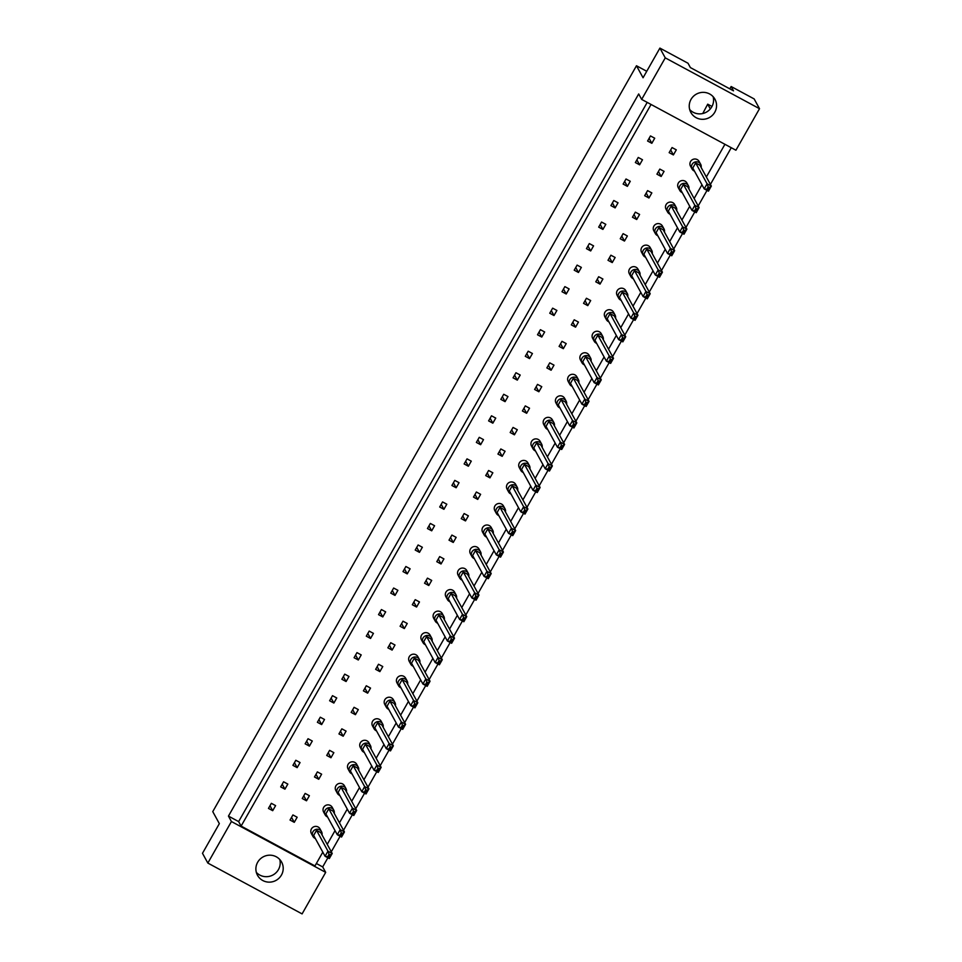<?xml version="1.0" encoding="UTF-8"?>
<svg xmlns="http://www.w3.org/2000/svg" width="962" height="962" viewBox="0 0 962 962"><rect width="100%" height="100%" fill="white"/><g stroke="black" fill="none" stroke-linecap="round" stroke-linejoin="round"><path stroke-width="1.44" d="M696.151 117.701A13.745 13.408 151.3 0 0 714.946 99.23A13.745 13.408 151.3 0 0 693.349 96.38A13.745 13.408 151.3 0 0 696.151 117.701M689.682 109.548A13.745 13.408 151.3 0 0 713.131 96.693M262.806 880.531A13.745 13.408 151.3 0 0 281.601 862.06A13.745 13.408 151.3 0 0 260.005 859.21A13.745 13.408 151.3 0 0 262.806 880.531M256.337 872.378A13.745 13.408 151.3 0 0 279.774 859.523M646.741 71.284L636.471 65.753L643.061 77.766L659.908 48.1L688.022 63.252L690.379 67.581L733.513 90.837L731.144 86.52L729.821 88.853M731.144 86.52L754.16 98.93L759.511 108.694L665.259 57.864L659.908 48.1M636.471 65.753L212.758 811.627L219.348 823.64L202.489 853.306L207.84 863.07L231.433 821.536L325.685 872.366L302.092 913.9L207.84 863.07M702.753 113.528L707.707 104.173L711.988 106.469M710.317 108.922L707.707 104.173M759.511 108.694L735.918 150.228L641.666 99.399L665.259 57.864M641.666 99.399L638.684 93.951L228.451 816.101L231.433 821.536M316.354 863.503L322.691 866.918L327.886 857.779M331.289 851.791L340.115 836.255M343.518 830.266L352.345 814.718M355.748 808.729L364.586 793.193M367.977 787.205L376.815 771.668M380.206 765.68L389.045 750.132M392.448 744.143L401.274 728.607M404.677 722.618L413.504 707.082M416.907 701.094L425.733 685.545M429.136 679.557L437.963 664.02M441.366 658.032L450.192 642.496M453.595 636.507L462.421 620.959M465.824 614.971L474.651 599.434M478.054 593.446L486.88 577.909M490.283 571.921L499.11 556.373M502.513 550.384L511.339 534.848M514.742 528.86L523.568 513.323M526.972 507.335L535.798 491.786M539.201 485.798L548.027 470.262M551.43 464.273L560.257 448.737M563.66 442.748L572.486 427.2M575.889 421.212L584.716 405.675M588.119 399.687L596.945 384.151M600.348 378.162L609.187 362.614M612.578 356.625L621.416 341.089M624.807 335.101L633.645 319.564M637.048 313.576L645.875 298.028M649.278 292.039L658.104 276.503M661.507 270.514L670.334 254.978M673.737 248.99L682.563 233.441M685.966 227.453L694.792 211.917M698.196 205.928L707.022 190.392M710.425 184.403L731.264 147.715M322.691 866.918L325.685 872.366M228.451 816.101L238.636 821.596L241.113 826.093L314.983 865.932L322.811 852.14M656.926 174.17L661.171 176.467L664.069 171.38L659.824 169.084L656.926 174.17M635.365 162.542L639.61 164.827L642.496 159.752L638.251 157.455L635.365 162.542M669.155 152.645L673.4 154.93L676.298 149.844L672.053 147.559L669.155 152.645M647.594 141.017L651.839 143.302L654.725 138.215L650.48 135.931L647.594 141.017M724.927 144.3L706.361 176.984M701.947 184.752L694.131 198.509M689.718 206.277L681.902 220.045M677.488 227.802L669.672 241.57M665.259 249.338L657.431 263.095M653.03 270.863L645.201 284.632M640.8 292.388L632.972 306.156M628.571 313.925L620.743 327.681M616.341 335.449L608.513 349.218M604.1 356.974L596.284 370.743M591.87 378.511L584.054 392.268M579.641 400.036L571.825 413.804M567.412 421.56L559.595 435.329M555.182 443.097L547.366 456.854M542.953 464.622L535.137 478.391M530.723 486.147L522.907 499.915M518.494 507.683L510.678 521.44M506.265 529.208L498.448 542.977M494.035 550.733L486.219 564.502M481.806 572.27L473.989 586.026M469.576 593.794L461.76 607.563M457.347 615.319L449.531 629.088M445.117 636.856L437.301 650.613M432.888 658.381L425.072 672.149M420.659 679.906L412.83 693.674M408.429 701.442L400.601 715.199M396.2 722.967L388.371 736.736M383.97 744.492L376.142 758.26M371.741 766.029L363.913 779.785M359.499 787.553L351.683 801.322M347.27 809.078L339.454 822.847M335.041 830.615L327.224 844.371M241.113 826.093L651.058 104.461M623.135 184.067L627.38 186.363L630.266 181.277L626.021 178.992L623.135 184.067M610.906 205.603L615.151 207.888L618.037 202.802L613.792 200.517L610.906 205.603M598.677 227.128L602.921 229.413L605.807 224.338L601.563 222.042L598.677 227.128M586.447 248.653L590.692 250.95L593.578 245.863L589.333 243.578L586.447 248.653M574.218 270.19L578.463 272.474L581.349 267.388L577.104 265.103L574.218 270.19M561.988 291.714L566.233 293.999L569.119 288.925L564.874 286.628L561.988 291.714M549.759 313.239L554.004 315.536L556.89 310.449L552.645 308.165L549.759 313.239M537.517 334.776L541.762 337.061L544.66 331.974L540.416 329.689L537.517 334.776M525.288 356.301L529.533 358.585L532.431 353.511L528.186 351.214L525.288 356.301M513.059 377.825L517.303 380.122L520.202 375.036L515.957 372.751L513.059 377.825M500.829 399.362L505.074 401.647L507.972 396.56L503.727 394.276L500.829 399.362M488.6 420.887L492.845 423.172L495.743 418.097L491.498 415.8L488.6 420.887M476.37 442.412L480.615 444.709L483.501 439.622L479.256 437.337L476.37 442.412M464.141 463.949L468.386 466.233L471.272 461.147L467.027 458.862L464.141 463.949M451.912 485.473L456.156 487.758L459.042 482.683L454.798 480.387L451.912 485.473M439.682 506.998L443.927 509.295L446.813 504.208L442.568 501.923L439.682 506.998M427.453 528.535L431.697 530.82L434.583 525.733L430.339 523.448L427.453 528.535M415.223 550.06L419.468 552.344L422.354 547.27L418.109 544.973L415.223 550.06M402.994 571.584L407.239 573.881L410.125 568.795L405.88 566.51L402.994 571.584M390.764 593.121L395.009 595.406L397.895 590.319L393.65 588.035L390.764 593.121M378.535 614.646L382.78 616.931L385.666 611.856L381.421 609.559L378.535 614.646M366.306 636.171L370.55 638.467L373.436 633.381L369.192 631.096L366.306 636.171M354.076 657.707L358.321 659.992L361.207 654.906L356.962 652.621L354.076 657.707M341.847 679.232L346.092 681.517L348.978 676.442L344.733 674.146L341.847 679.232M329.617 700.757L333.862 703.054L336.748 697.967L332.503 695.682L329.617 700.757M317.388 722.294L321.633 724.578L324.519 719.492L320.274 717.207L317.388 722.294M305.146 743.818L309.403 746.103L312.289 741.029L308.044 738.732L305.146 743.818M292.917 765.343L297.162 767.64L300.06 762.553L295.815 760.269L292.917 765.343M280.688 786.88L284.932 789.165L287.83 784.078L283.586 781.793L280.688 786.88M268.458 808.405L272.703 810.689L275.601 805.615L271.356 803.318L268.458 808.405M644.696 195.707L648.941 197.992L651.839 192.905L647.594 190.62L644.696 195.707M632.467 217.232L636.712 219.516L639.598 214.43L635.353 212.145L632.467 217.232M620.237 238.756L624.482 241.053L627.368 235.967L623.123 233.67L620.237 238.756M608.008 260.293L612.253 262.578L615.139 257.491L610.894 255.207L608.008 260.293M595.779 281.818L600.023 284.103L602.909 279.016L598.665 276.731L595.779 281.818M583.549 303.343L587.794 305.639L590.68 300.553L586.435 298.256L583.549 303.343M571.32 324.879L575.565 327.164L578.451 322.078L574.206 319.793L571.32 324.879M559.09 346.404L563.335 348.689L566.221 343.602L561.976 341.318L559.09 346.404M546.861 367.929L551.106 370.226L553.992 365.139L549.747 362.842L546.861 367.929M534.631 389.466L538.876 391.75L541.762 386.664L537.517 384.379L534.631 389.466M522.402 410.99L526.647 413.275L529.533 408.189L525.288 405.904L522.402 410.99M510.173 432.515L514.417 434.812L517.303 429.725L513.059 427.429L510.173 432.515M497.943 454.052L502.188 456.337L505.074 451.25L500.829 448.965L497.943 454.052M485.714 475.577L489.959 477.861L492.845 472.775L488.6 470.49L485.714 475.577M473.484 497.101L477.729 499.398L480.615 494.312L476.37 492.015L473.484 497.101M461.243 518.638L465.5 520.923L468.386 515.836L464.141 513.552L461.243 518.638M449.013 540.163L453.258 542.448L456.156 537.361L451.912 535.076L449.013 540.163M436.784 561.688L441.029 563.985L443.927 558.898L439.682 556.601L436.784 561.688M424.555 583.225L428.799 585.509L431.697 580.423L427.453 578.138L424.555 583.225M412.325 604.749L416.57 607.034L419.468 601.947L415.223 599.663L412.325 604.749M400.096 626.274L404.341 628.571L407.239 623.484L402.982 621.187L400.096 626.274M387.866 647.811L392.111 650.096L394.997 645.009L390.752 642.724L387.866 647.811M375.637 669.336L379.882 671.62L382.768 666.534L378.523 664.249L375.637 669.336M363.408 690.86L367.652 693.157L370.538 688.071L366.294 685.774L363.408 690.86M351.178 712.397L355.423 714.682L358.309 709.595L354.064 707.311L351.178 712.397M338.949 733.922L343.193 736.207L346.079 731.12L341.835 728.835L338.949 733.922M326.719 755.447L330.964 757.743L333.85 752.657L329.605 750.36L326.719 755.447M314.49 776.983L318.735 779.268L321.621 774.182L317.376 771.897L314.49 776.983M302.26 798.508L306.505 800.793L309.391 795.706L305.146 793.422L302.26 798.508M290.031 820.033L294.276 822.33L297.162 817.243L292.917 814.946L290.031 820.033M238.636 821.596L647.21 102.381M649.109 138.336L651.839 143.302M670.682 149.964L673.4 154.93M636.88 159.86L639.61 164.827M624.651 181.397L627.38 186.363M612.421 202.922L615.151 207.888M600.192 224.447L602.921 229.413M587.962 245.983L590.692 250.95M575.733 267.508L578.463 272.474M563.504 289.033L566.233 293.999M551.274 310.57L554.004 315.536M539.045 332.094L541.762 337.061M526.815 353.619L529.533 358.585M514.586 375.156L517.303 380.122M502.356 396.681L505.074 401.647M490.127 418.205L492.845 423.172M477.898 439.742L480.615 444.709M465.668 461.267L468.386 466.233M453.439 482.792L456.156 487.758M441.209 504.328L443.927 509.295M428.98 525.853L431.697 530.82M416.75 547.378L419.468 552.344M404.509 568.915L407.239 573.881M392.28 590.44L395.009 595.406M380.05 611.964L382.78 616.931M367.821 633.501L370.55 638.467M355.591 655.026L358.321 659.992M343.362 676.551L346.092 681.517M331.132 698.087L333.862 703.054M318.903 719.612L321.633 724.578M306.674 741.137L309.403 746.103M294.444 762.674L297.162 767.64M282.215 784.198L284.932 789.165M269.985 805.723L272.703 810.689M658.453 171.501L661.171 176.467M646.223 193.025L648.941 197.992M633.994 214.55L636.712 219.516M621.765 236.087L624.482 241.053M609.535 257.612L612.253 262.578M597.306 279.136L600.023 284.103M585.076 300.673L587.794 305.639M572.847 322.198L575.565 327.164M560.605 343.723L563.335 348.689M548.376 365.259L551.106 370.226M536.147 386.784L538.876 391.75M523.917 408.309L526.647 413.275M511.688 429.846L514.417 434.812M499.458 451.37L502.188 456.337M487.229 472.895L489.959 477.861M475 494.432L477.729 499.398M462.77 515.957L465.5 520.923M450.541 537.481L453.258 542.448M438.311 559.018L441.029 563.985M426.082 580.543L428.799 585.509M413.852 602.068L416.57 607.034M401.623 623.604L404.341 628.571M389.394 645.129L392.111 650.096M377.164 666.654L379.882 671.62M364.935 688.191L367.652 693.157M352.705 709.716L355.423 714.682M340.476 731.24L343.193 736.207M328.246 752.777L330.964 757.743M316.005 774.302L318.735 779.268M303.776 795.827L306.505 800.793M291.546 817.363L294.276 822.33M701.142 167.46A4.906 4.786 151.3 0 0 692.941 163.251A4.906 4.786 151.3 0 0 694.48 171.116M700.649 164.274L699.109 161.46A4.906 4.786 151.3 0 0 691.401 160.438A4.906 4.786 151.3 0 0 690.5 166.173L692.051 168.987M692.784 168.025L704.208 188.877L707.094 183.79L695.67 162.951L692.784 168.025M708.164 186.893L707.094 183.79L711.339 186.075L708.453 191.161L704.208 188.877L708.2 189.562L709.355 187.53L708.164 186.893L707.01 188.925M709.355 187.53L711.339 186.075L699.915 165.236L695.67 162.951M708.453 191.161L708.2 189.562M688.912 188.997A4.906 4.786 151.3 0 0 680.711 184.788A4.906 4.786 151.3 0 0 682.25 192.64M688.419 185.798L686.88 182.984A4.906 4.786 151.3 0 0 679.172 181.962A4.906 4.786 151.3 0 0 678.27 187.698L679.821 190.524M680.555 189.562L691.979 210.401L694.865 205.315L683.441 184.476L680.555 189.562M695.935 208.417L694.865 205.315L699.109 207.6L696.223 212.686L691.979 210.401L695.971 211.087L697.125 209.055L695.935 208.417L694.78 210.45M697.125 209.055L699.109 207.6L687.686 186.76L683.441 184.476M696.223 212.686L695.971 211.087M676.683 210.522A4.906 4.786 151.3 0 0 668.482 206.313A4.906 4.786 151.3 0 0 670.021 214.177M676.19 207.335L674.651 204.521A4.906 4.786 151.3 0 0 666.943 203.499A4.906 4.786 151.3 0 0 666.041 209.235L667.592 212.049M668.325 211.087L679.749 231.926L682.635 226.84L671.211 206L668.325 211.087M683.705 229.942L682.635 226.84L686.88 229.136L683.994 234.223L679.749 231.926L683.741 232.624L684.896 230.591L683.705 229.942L682.551 231.974M684.896 230.591L686.88 229.136L675.456 208.297L671.211 206M683.994 234.223L683.741 232.624M652.224 253.583A4.906 4.786 151.3 0 0 644.023 249.374A4.906 4.786 151.3 0 0 645.55 257.227M651.731 250.385L650.192 247.571A4.906 4.786 151.3 0 0 642.484 246.549A4.906 4.786 151.3 0 0 641.582 252.284L643.133 255.11M643.867 254.148L655.29 274.988L658.176 269.901L646.753 249.062L643.867 254.148M659.247 273.004L658.176 269.901L662.421 272.186L659.535 277.272L655.29 274.988L659.283 275.673L660.437 273.641L659.247 273.004L658.092 275.036M660.437 273.641L662.421 272.186L650.997 251.347L646.753 249.062M659.535 277.272L659.283 275.673M627.765 296.633A4.906 4.786 151.3 0 0 619.564 292.424A4.906 4.786 151.3 0 0 621.091 300.288M627.272 293.446L625.733 290.632A4.906 4.786 151.3 0 0 618.025 289.61A4.906 4.786 151.3 0 0 617.123 295.346L618.662 298.16M619.408 297.198L630.832 318.049L633.717 312.963L622.294 292.123L619.408 297.198M634.788 316.065L633.717 312.963L637.962 315.247L635.076 320.334L630.832 318.049L634.824 318.735L635.978 316.702L634.788 316.065L633.633 318.097M635.978 316.702L637.962 315.247L626.539 294.408L622.294 292.123M635.076 320.334L634.824 318.735M603.294 339.694A4.906 4.786 151.3 0 0 595.105 335.485A4.906 4.786 151.3 0 0 596.632 343.35M602.813 336.508L601.274 333.694A4.906 4.786 151.3 0 0 593.554 332.672A4.906 4.786 151.3 0 0 592.664 338.408L594.203 341.221M594.949 340.259L606.361 361.099L609.259 356.012L597.835 335.173L594.949 340.259M610.329 359.115L609.259 356.012L613.503 358.309L610.617 363.395L606.361 361.099L610.365 361.796L611.519 359.764L610.329 359.115L609.174 361.147M611.519 359.764L613.503 358.309L602.08 337.47L597.835 335.173M610.617 363.395L610.365 361.796M664.453 232.046A4.906 4.786 151.3 0 0 656.252 227.838A4.906 4.786 151.3 0 0 657.78 235.702M663.96 228.86L662.421 226.046A4.906 4.786 151.3 0 0 654.713 225.024A4.906 4.786 151.3 0 0 653.811 230.76L655.362 233.574M656.096 232.612L667.52 253.463L670.406 248.376L658.982 227.537L656.096 232.612M671.476 251.479L670.406 248.376L674.651 250.661L671.765 255.748L667.52 253.463L671.512 254.148L672.666 252.116L671.476 251.479L670.322 253.511M672.666 252.116L674.651 250.661L663.227 229.822L658.982 227.537M671.765 255.748L671.512 254.148M639.995 275.108A4.906 4.786 151.3 0 0 631.793 270.899A4.906 4.786 151.3 0 0 633.321 278.764M639.502 271.921L637.962 269.107A4.906 4.786 151.3 0 0 630.254 268.085A4.906 4.786 151.3 0 0 629.352 273.821L630.892 276.635M631.637 275.673L643.061 296.512L645.947 291.426L634.523 270.587L631.637 275.673M647.017 294.528L645.947 291.426L650.192 293.723L647.306 298.809L643.061 296.512L647.053 297.21L648.208 295.178L647.017 294.528L645.863 296.561M648.208 295.178L650.192 293.723L638.768 272.883L634.523 270.587M647.306 298.809L647.053 297.21M615.524 318.169A4.906 4.786 151.3 0 0 607.335 313.961A4.906 4.786 151.3 0 0 608.862 321.813M615.043 314.971L613.503 312.157A4.906 4.786 151.3 0 0 605.783 311.135A4.906 4.786 151.3 0 0 604.894 316.871L606.433 319.697M607.178 318.735L618.602 339.574L621.488 334.487L610.064 313.648L607.178 318.735M622.558 337.59L621.488 334.487L625.733 336.772L622.847 341.859L618.602 339.574L622.594 340.259L623.749 338.227L622.558 337.59L621.404 339.622M623.749 338.227L625.733 336.772L614.309 315.933L610.064 313.648M622.847 341.859L622.594 340.259M591.065 361.219A4.906 4.786 151.3 0 0 582.876 357.01A4.906 4.786 151.3 0 0 584.403 364.875M590.584 358.032L589.045 355.218A4.906 4.786 151.3 0 0 581.325 354.196A4.906 4.786 151.3 0 0 580.435 359.932L581.974 362.746M582.719 361.784L594.131 382.635L597.029 377.549L585.605 356.71L582.719 361.784M598.099 380.651L597.029 377.549L601.274 379.834L598.376 384.92L594.131 382.635L598.136 383.321L599.29 381.289L598.099 380.651L596.945 382.684M599.29 381.289L601.274 379.834L589.85 358.994L585.605 356.71M598.376 384.92L598.136 383.321M578.835 382.756A4.906 4.786 151.3 0 0 570.646 378.547A4.906 4.786 151.3 0 0 572.174 386.399M578.354 379.557L576.815 376.743A4.906 4.786 151.3 0 0 569.095 375.721A4.906 4.786 151.3 0 0 568.205 381.457L569.745 384.283M570.478 383.321L581.902 404.16L584.8 399.074L573.376 378.234L570.478 383.321M585.87 402.176L584.8 399.074L589.045 401.358L586.147 406.445L581.902 404.16L585.906 404.846L587.06 402.813L585.87 402.176L584.716 404.208M587.06 402.813L589.045 401.358L577.621 380.519L573.376 378.234M586.147 406.445L585.906 404.846M554.377 425.805A4.906 4.786 151.3 0 0 546.188 421.596A4.906 4.786 151.3 0 0 547.715 429.461M553.896 422.619L552.356 419.805A4.906 4.786 151.3 0 0 544.636 418.783A4.906 4.786 151.3 0 0 543.746 424.519L545.286 427.332M546.019 426.37L557.443 447.222L560.341 442.135L548.917 421.296L546.019 426.37M561.411 445.238L560.341 442.135L564.586 444.42L561.688 449.507L557.443 447.222L561.447 447.907L562.602 445.875L561.411 445.238L560.257 447.27M562.602 445.875L564.586 444.42L553.162 423.581L548.917 421.296M561.688 449.507L561.447 447.907M529.918 468.867A4.906 4.786 151.3 0 0 521.717 464.658A4.906 4.786 151.3 0 0 523.256 472.522M529.437 465.68L527.885 462.866A4.906 4.786 151.3 0 0 520.177 461.844A4.906 4.786 151.3 0 0 519.288 467.58L520.827 470.394M521.56 469.432L532.984 490.271L535.87 485.185L524.458 464.345L521.56 469.432M536.952 488.287L535.87 485.185L540.115 487.481L537.229 492.568L532.984 490.271L536.976 490.969L538.143 488.936L536.952 488.287L535.798 490.319M538.143 488.936L540.115 487.481L528.703 466.642L524.458 464.345M537.229 492.568L536.976 490.969M566.606 404.28A4.906 4.786 151.3 0 0 558.417 400.072A4.906 4.786 151.3 0 0 559.944 407.936M566.125 401.094L564.586 398.28A4.906 4.786 151.3 0 0 556.866 397.258A4.906 4.786 151.3 0 0 555.976 402.994L557.515 405.808M558.249 404.846L569.672 425.685L572.57 420.598L561.147 399.759L558.249 404.846M573.641 423.701L572.57 420.598L576.815 422.895L573.917 427.982L569.672 425.685L573.677 426.382L574.831 424.35L573.641 423.701L572.486 425.733M574.831 424.35L576.815 422.895L565.391 402.056L561.147 399.759M573.917 427.982L573.677 426.382M542.147 447.342A4.906 4.786 151.3 0 0 533.958 443.133A4.906 4.786 151.3 0 0 535.485 450.986M541.666 444.143L540.115 441.33A4.906 4.786 151.3 0 0 532.407 440.307A4.906 4.786 151.3 0 0 531.517 446.043L533.056 448.869M533.79 447.907L545.213 468.747L548.099 463.66L536.688 442.821L533.79 447.907M549.182 466.762L548.099 463.66L552.356 465.945L549.458 471.031L545.213 468.747L549.206 469.432L550.372 467.4L549.182 466.762L548.027 468.795M550.372 467.4L552.356 465.945L540.933 445.105L536.688 442.821M549.458 471.031L549.206 469.432M517.688 490.392A4.906 4.786 151.3 0 0 509.487 486.183A4.906 4.786 151.3 0 0 511.026 494.047M517.207 487.205L515.656 484.391A4.906 4.786 151.3 0 0 507.948 483.369A4.906 4.786 151.3 0 0 507.058 489.105L508.597 491.919M509.331 490.957L520.755 511.808L523.641 506.721L512.217 485.882L509.331 490.957M524.723 509.824L523.641 506.721L527.885 509.006L524.999 514.093L520.755 511.808L524.747 512.493L525.901 510.461L524.723 509.824L523.568 511.856M525.901 510.461L527.885 509.006L516.462 488.167L512.217 485.882M524.999 514.093L524.747 512.493M493.229 533.453A4.906 4.786 151.3 0 0 485.028 529.244A4.906 4.786 151.3 0 0 486.568 537.109M492.748 530.266L491.197 527.453A4.906 4.786 151.3 0 0 483.489 526.43A4.906 4.786 151.3 0 0 482.587 532.166L484.139 534.98M484.872 534.018L496.296 554.858L499.182 549.771L487.758 528.932L484.872 534.018M500.264 552.873L499.182 549.771L503.427 552.068L500.541 557.154L496.296 554.858L500.288 555.555L501.442 553.523L500.264 552.873L499.098 554.906M501.442 553.523L503.427 552.068L492.003 531.228L487.758 528.932M500.541 557.154L500.288 555.555M468.771 576.515A4.906 4.786 151.3 0 0 460.57 572.306A4.906 4.786 151.3 0 0 462.109 580.158M468.29 573.316L466.738 570.502A4.906 4.786 151.3 0 0 459.03 569.48A4.906 4.786 151.3 0 0 458.128 575.216L459.68 578.042M460.413 577.08L471.837 597.919L474.723 592.832L463.299 571.993L460.413 577.08M475.793 595.935L474.723 592.832L478.968 595.117L476.082 600.204L471.837 597.919L475.829 598.604L476.984 596.572L475.793 595.935L474.639 597.967M476.984 596.572L478.968 595.117L467.544 574.278L463.299 571.993M476.082 600.204L475.829 598.604M444.312 619.564A4.906 4.786 151.3 0 0 436.111 615.355A4.906 4.786 151.3 0 0 437.65 623.22M443.819 616.377L442.279 613.564A4.906 4.786 151.3 0 0 434.571 612.541A4.906 4.786 151.3 0 0 433.67 618.277L435.221 621.091M435.954 620.129L447.378 640.981L450.264 635.894L438.84 615.055L435.954 620.129M451.334 638.996L450.264 635.894L454.509 638.179L451.623 643.265L447.378 640.981L451.37 641.666L452.525 639.634L451.334 638.996L450.18 641.029M452.525 639.634L454.509 638.179L443.085 617.339L438.84 615.055M451.623 643.265L451.37 641.666M419.853 662.626A4.906 4.786 151.3 0 0 411.652 658.417A4.906 4.786 151.3 0 0 413.179 666.281M419.36 659.439L417.821 656.625A4.906 4.786 151.3 0 0 410.113 655.603A4.906 4.786 151.3 0 0 409.211 661.339L410.762 664.153M411.495 663.191L422.919 684.03L425.805 678.944L414.382 658.104L411.495 663.191M426.875 682.046L425.805 678.944L430.05 681.24L427.164 686.327L422.919 684.03L426.912 684.728L428.066 682.695L426.875 682.046L425.721 684.078M428.066 682.695L430.05 681.24L418.626 660.401L414.382 658.104M427.164 686.327L426.912 684.728M395.394 705.687A4.906 4.786 151.3 0 0 387.193 701.478A4.906 4.786 151.3 0 0 388.72 709.331M394.901 702.488L393.362 699.675A4.906 4.786 151.3 0 0 385.654 698.652A4.906 4.786 151.3 0 0 384.752 704.388L386.291 707.214M387.037 706.252L398.46 727.092L401.346 722.005L389.923 701.166L387.037 706.252M402.417 725.107L401.346 722.005L405.591 724.29L402.705 729.376L398.46 727.092L402.453 727.777L403.607 725.745L402.417 725.107L401.262 727.14M403.607 725.745L405.591 724.29L394.167 703.45L389.923 701.166M402.705 729.376L402.453 727.777M370.923 748.737A4.906 4.786 151.3 0 0 362.734 744.528A4.906 4.786 151.3 0 0 364.261 752.392M370.442 745.55L368.903 742.736A4.906 4.786 151.3 0 0 361.183 741.714A4.906 4.786 151.3 0 0 360.293 747.45L361.832 750.264M362.578 749.302L374.002 770.153L376.888 765.067L365.464 744.227L362.578 749.302M377.958 768.169L376.888 765.067L381.132 767.351L378.246 772.438L374.002 770.153L377.994 770.839L379.148 768.806L377.958 768.169L376.803 770.201M379.148 768.806L381.132 767.351L369.709 746.512L365.464 744.227M378.246 772.438L377.994 770.839M346.464 791.798A4.906 4.786 151.3 0 0 338.275 787.589A4.906 4.786 151.3 0 0 339.802 795.454M345.983 788.612L344.444 785.798A4.906 4.786 151.3 0 0 336.724 784.776A4.906 4.786 151.3 0 0 335.834 790.511L337.373 793.325M338.107 792.363L349.531 813.203L352.429 808.116L341.005 787.277L338.107 792.363M353.499 811.219L352.429 808.116L356.674 810.413L353.775 815.499L349.531 813.203L353.535 813.9L354.689 811.868L353.499 811.219L352.345 813.251M354.689 811.868L356.674 810.413L345.25 789.574L341.005 787.277M353.775 815.499L353.535 813.9M322.005 834.86A4.906 4.786 151.3 0 0 313.816 830.651A4.906 4.786 151.3 0 0 315.344 838.503M321.524 831.661L319.985 828.847A4.906 4.786 151.3 0 0 312.265 827.825A4.906 4.786 151.3 0 0 311.375 833.561L312.915 836.387M313.648 835.425L325.072 856.264L327.97 851.178L316.546 830.338L313.648 835.425M329.04 854.28L327.97 851.178L332.215 853.462L329.317 858.549L325.072 856.264L329.076 856.95L330.231 854.917L329.04 854.28L327.886 856.312M330.231 854.917L332.215 853.462L320.791 832.623L316.546 830.338M329.317 858.549L329.076 856.95M505.459 511.928A4.906 4.786 151.3 0 0 497.258 507.72A4.906 4.786 151.3 0 0 498.797 515.572M504.978 508.73L503.427 505.916A4.906 4.786 151.3 0 0 495.719 504.894A4.906 4.786 151.3 0 0 494.829 510.63L496.368 513.455M497.101 512.493L508.525 533.333L511.411 528.246L499.987 507.407L497.101 512.493M512.493 531.349L511.411 528.246L515.656 530.531L512.77 535.618L508.525 533.333L512.518 534.018L513.672 531.986L512.493 531.349L511.327 533.381M513.672 531.986L515.656 530.531L504.232 509.692L499.987 507.407M512.77 535.618L512.518 534.018M481 554.978A4.906 4.786 151.3 0 0 472.799 550.769A4.906 4.786 151.3 0 0 474.338 558.633M480.519 551.791L478.968 548.977A4.906 4.786 151.3 0 0 471.26 547.955A4.906 4.786 151.3 0 0 470.358 553.691L471.909 556.505M472.643 555.543L484.066 576.394L486.952 571.308L475.529 550.468L472.643 555.543M488.023 574.41L486.952 571.308L491.197 573.592L488.311 578.679L484.066 576.394L488.059 577.08L489.213 575.048L488.023 574.41L486.868 576.442M489.213 575.048L491.197 573.592L479.773 552.753L475.529 550.468M488.311 578.679L488.059 577.08M456.541 598.039A4.906 4.786 151.3 0 0 448.34 593.831A4.906 4.786 151.3 0 0 449.879 601.695M456.048 594.853L454.509 592.039A4.906 4.786 151.3 0 0 446.801 591.017A4.906 4.786 151.3 0 0 445.899 596.753L447.45 599.567M448.184 598.604L459.608 619.444L462.494 614.357L451.07 593.518L448.184 598.604M463.564 617.46L462.494 614.357L466.738 616.654L463.852 621.741L459.608 619.444L463.6 620.141L464.754 618.109L463.564 617.46L462.409 619.492M464.754 618.109L466.738 616.654L455.315 595.815L451.07 593.518M463.852 621.741L463.6 620.141M432.082 641.101A4.906 4.786 151.3 0 0 423.881 636.892A4.906 4.786 151.3 0 0 425.42 644.744M431.589 637.902L430.05 635.088A4.906 4.786 151.3 0 0 422.342 634.066A4.906 4.786 151.3 0 0 421.44 639.802L422.991 642.628M423.725 641.666L435.149 662.505L438.035 657.419L426.611 636.579L423.725 641.666M439.105 660.521L438.035 657.419L442.279 659.704L439.393 664.79L435.149 662.505L439.141 663.191L440.295 661.159L439.105 660.521L437.95 662.553M440.295 661.159L442.279 659.704L430.856 638.864L426.611 636.579M439.393 664.79L439.141 663.191M407.623 684.15A4.906 4.786 151.3 0 0 399.422 679.942A4.906 4.786 151.3 0 0 400.95 687.806M407.13 680.964L405.591 678.15A4.906 4.786 151.3 0 0 397.883 677.128A4.906 4.786 151.3 0 0 396.981 682.864L398.533 685.678M399.266 684.716L410.69 705.567L413.576 700.48L402.152 679.641L399.266 684.716M414.646 703.583L413.576 700.48L417.821 702.765L414.935 707.852L410.69 705.567L414.682 706.252L415.837 704.22L414.646 703.583L413.492 705.615M415.837 704.22L417.821 702.765L406.397 681.926L402.152 679.641M414.935 707.852L414.682 706.252M383.165 727.212A4.906 4.786 151.3 0 0 374.964 723.003A4.906 4.786 151.3 0 0 376.491 730.867M382.672 724.025L381.132 721.211A4.906 4.786 151.3 0 0 373.412 720.189A4.906 4.786 151.3 0 0 372.522 725.925L374.062 728.739M374.807 727.777L386.231 748.616L389.117 743.53L377.693 722.69L374.807 727.777M390.187 746.632L389.117 743.53L393.362 745.827L390.476 750.913L386.231 748.616L390.223 749.314L391.378 747.282L390.187 746.632L389.033 748.664M391.378 747.282L393.362 745.827L381.938 724.987L377.693 722.69M390.476 750.913L390.223 749.314M358.694 770.273A4.906 4.786 151.3 0 0 350.505 766.065A4.906 4.786 151.3 0 0 352.032 773.917M358.213 767.075L356.674 764.261A4.906 4.786 151.3 0 0 348.953 763.239A4.906 4.786 151.3 0 0 348.064 768.975L349.603 771.801M350.348 770.839L361.76 791.678L364.658 786.591L353.234 765.752L350.348 770.839M365.728 789.694L364.658 786.591L368.903 788.876L366.017 793.963L361.76 791.678L365.764 792.363L366.919 790.331L365.728 789.694L364.574 791.726M366.919 790.331L368.903 788.876L357.479 768.037L353.234 765.752M366.017 793.963L365.764 792.363M334.235 813.323A4.906 4.786 151.3 0 0 326.046 809.114A4.906 4.786 151.3 0 0 327.573 816.978M333.754 810.136L332.215 807.322A4.906 4.786 151.3 0 0 324.495 806.3A4.906 4.786 151.3 0 0 323.605 812.036L325.144 814.85M325.877 813.888L337.301 834.739L340.199 829.653L328.776 808.814L325.877 813.888M341.269 832.755L340.199 829.653L344.444 831.938L341.546 837.024L337.301 834.739L341.306 835.425L342.46 833.393L341.269 832.755L340.115 834.788M342.46 833.393L344.444 831.938L333.02 811.098L328.776 808.814M341.546 837.024L341.306 835.425"/></g></svg>
